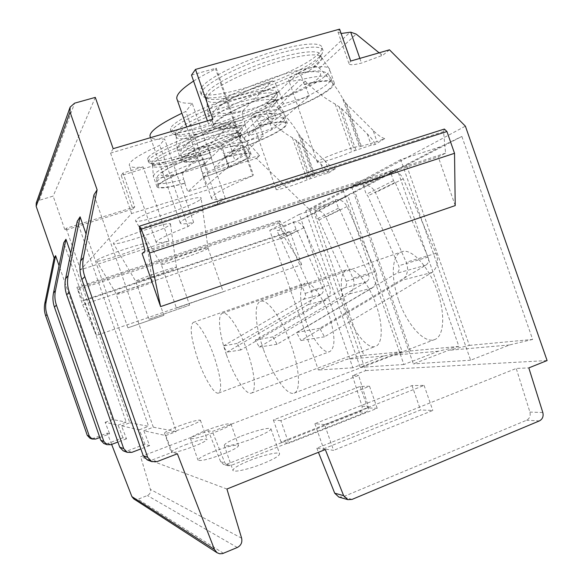 <?xml version="1.0" encoding="UTF-8"?>
<svg xmlns="http://www.w3.org/2000/svg" width="583" height="583" viewBox="0 0 583 583"><rect width="100%" height="100%" fill="white"/><g stroke="black" fill="none" stroke-linecap="round" stroke-linejoin="round"><path stroke-width="0.44" stroke-dasharray="2.92 2.19" d="M133.689 498.837L137.974 499.245L147.397 495.528C149.948 494.238 150.946 492.198 150.385 489.399L140.649 456.715L208.328 430.822L212.321 431.456L358.618 375.394L368.303 406.446C368.893 409.128 368.033 411.066 365.723 412.254L230.781 465.547L227.844 465.686L224.885 462.946L212.321 431.456M36.226 203.037L39.229 200.319L53.155 196.099L65.034 230.241L132.888 208.991L121.228 175.483L221.394 145.138L228.959 166.862L256.396 158.357L309.682 209.756L365.716 370.599L352.482 375.663L362.014 406.227C362.59 408.865 361.744 410.775 359.463 411.941L226.496 464.352L223.602 464.483L220.687 461.787L208.328 430.822M111.637 444.406L107.272 433.147L93.506 438.278L89.993 438.241M301.622 264.682L290.013 231.342L84.214 300.056L96.508 335.385L301.622 264.682L284.285 237.237L279.359 223.092L279.301 220.607L280.241 221.445L286.668 233.025L290.013 231.342M286.668 233.025L82.946 301.076L84.214 300.056M96.508 335.385L82.648 304.792L76.905 287.346L82.946 301.076M284.285 237.237L82.648 304.792M325.292 449.551L316.795 448.189L516.232 368.449L528.817 367.895M365.716 370.599L547.102 360.556M352.482 375.663L358.618 375.394M226.925 489.02L140.649 456.715M249.845 460.432C263.254 455.061 278.703 451.497 279.578 453.676C279.811 455.644 274.287 458.959 262.999 463.616C249.196 469.184 233.564 472.696 232.967 470.466C232.96 468.368 238.585 465.03 249.845 460.432M213.414 451.621C227.297 446.483 235.663 444.45 238.491 445.521C238.505 447.088 233.448 449.923 223.311 454.011C209.108 459.266 200.676 461.321 198.001 460.184C198.169 458.515 203.307 455.666 213.414 451.621M185.35 444.829C197.513 440.354 204.742 438.511 207.038 439.29C206.914 440.58 202.257 443.051 193.068 446.695C180.672 451.257 173.384 453.122 171.213 452.299C171.475 450.929 176.19 448.444 185.35 444.829M324.6 424.577L314.893 423.703L412.021 385.589L424.089 385.399L324.6 424.577L333.585 450.382L323.638 448.801L420.518 409.973L432.819 410.447L333.585 450.382M280.86 420.635L273.369 419.964L360.163 386.405L369.535 386.252L280.86 420.635L288.738 443.262L281.064 442.038L367.662 407.925L377.216 408.297L288.738 443.262M316.795 448.189L318.427 452.306M338.854 497.088L342.935 496.862L526.558 420.248C529.648 418.572 530.763 415.847 529.918 412.079L516.232 368.449M455.228 205.588L438.241 156.842L445.58 153.154L443.546 131.598L444.392 129.054M142.092 253.481L438.241 156.842M445.58 153.154L145.043 251.113M177.378 453.778L172.225 452.262L165.754 435.567L143.841 430.764L149.591 445.601L144.948 444.239L139.344 429.78L121.497 425.874L126.518 438.81L122.977 437.767L107.709 443.503L103.803 443.474M107.272 433.147L109.633 433.847L99.81 437.505M122.977 437.767L118.072 425.124L105.151 422.296L109.633 433.847M126.518 438.81L117.919 442.045M121.497 425.874L129.812 422.784L70.783 253.146M118.072 425.124L126.205 422.099L63.773 242.696M143.841 430.764L153.314 427.208L176.35 431.544L93.958 194.839M165.754 435.567L176.35 431.544M129.812 422.784L148.592 426.319L77.248 221.336M139.344 429.78L148.592 426.319M105.151 422.296L112.614 419.541L126.205 422.099M149.591 445.601L140.867 448.917M153.314 427.208L86.058 233.972M144.948 444.239L127.597 450.827L123.151 450.797M112.614 419.541L59.072 265.688M168.939 241.049L80.578 269.791L131.598 213.531L252.767 175.774C225.781 187.172 212.023 194.649 211.476 198.191C211.767 199.94 216.373 199.969 225.308 198.278L218.02 203.81C193.381 213.793 180.796 220.199 180.256 223.027C180.584 224.389 185.044 224.149 193.636 222.305L188.018 226.568C167.168 234.883 156.536 240.116 156.127 242.288C156.463 243.373 160.733 242.958 168.939 241.049L143.126 166.898C134.622 167.955 130.009 167.394 129.295 165.215C129.069 161.221 139.22 154.597 159.735 145.335L164.625 138.987C156.361 139.738 151.558 138.98 150.21 136.721M143.126 166.898L122.969 172.991L134.768 206.878L66.156 228.339L65.034 230.241M121.228 175.483L122.969 172.991M221.394 145.138C224.302 142.74 230.336 139.971 239.496 136.837L261.381 116.134C254.866 117.81 251.36 118.065 250.858 116.899C252.111 114.166 259.18 110.537 272.072 106.011L299.881 79.696C292.914 81.401 289.175 81.518 288.672 80.039C287.973 77.699 300.864 70.74 313.647 66.681L349.989 32.284M341.113 33.493L337.943 31.956L339.598 29.15M191.501 75.09L216.213 68.16L215.579 68.998L252.767 175.774M225.308 198.278L192.193 103.206C183.82 103.57 178.813 102.389 177.166 99.671M193.585 81.081C199.656 77.204 206.98 73.174 215.579 68.998M192.193 103.206L185.853 111.44L181.903 113.255M201.682 87.122C207.934 78.559 237.296 63.299 267.721 53.381C298.183 43.397 321.78 41.291 321.984 47.66C322.1 49.336 320.883 51.421 318.325 53.906C298.372 74.682 201.004 105.778 200.122 91.283L201.682 87.122M171.431 126.883C176.204 120.302 201.711 107.644 228.463 98.964C255.245 90.234 276.335 87.676 276.604 92.544L274.199 96.712C259.027 112.774 171.059 140.926 170.411 129.659L171.431 126.883M148.14 157.476C151.908 152.272 174.477 141.472 198.373 133.733C222.283 125.943 241.362 123.159 241.639 126.992L239.97 129.914C228.106 142.682 147.885 168.436 147.441 159.421L148.14 157.476M95.306 97.39L53.155 196.099M201.164 94.286L202.746 90.183C209.027 81.7 238.411 66.506 268.836 56.58C299.29 46.589 322.865 44.395 323.04 50.677L322.173 53.519L319.353 56.857C300.908 75.732 214.041 105.151 202.622 96.282L201.164 94.286L200.122 91.283M321.663 58.045C321.75 59.546 320.599 61.426 318.209 63.685C299.407 82.72 207.242 112.286 206.725 99.139L208.291 95.306C214.296 87.559 241.253 73.713 269.455 64.363C297.68 54.955 320.278 52.288 321.568 57.549L320.614 55.028C320.446 49.191 298.263 51.355 269.63 60.749C241.027 70.077 213.283 84.302 207.227 92.252L205.675 96.137L206.994 97.959C217.488 106.281 299.902 78.355 317.181 60.727L319.819 57.615L322.173 53.519M320.614 55.028L319.819 57.615M209.435 109.4L207.752 113.197C208.131 126.227 305.397 94.854 325.831 75.44C328.44 73.115 329.723 71.199 329.665 69.69L329.584 69.231C328.462 63.977 304.625 67.103 274.578 77.145C244.561 87.129 215.834 101.573 209.435 109.4M279.184 91.633L278.689 92.114C243.541 103.81 211.993 120.834 213.954 126.176C215.557 129.871 226.022 129.309 245.341 124.5L244.947 124.879C224.965 129.885 214.129 130.483 212.445 126.679L214.209 123.1C220.367 115.813 249.356 101.566 279.184 91.633L283.447 103.869L309.179 96.246L271.867 128.77L248.737 135.766L283.447 103.869M304.945 84.098L304.413 84.593C322.771 80.374 332.259 80.111 332.871 83.814C333.534 90.088 300.974 106.74 268.53 117.562L268.1 117.955C294.08 109.24 320.905 96.814 330.444 88.689C333.09 86.466 334.409 84.644 334.387 83.245C333.76 79.426 323.944 79.718 304.945 84.098L309.179 96.246M243.155 110.559C242.113 112.293 242.288 115.339 243.672 119.712C224.338 124.471 213.844 124.944 212.197 121.133C210.179 115.623 241.668 98.432 276.823 86.758C275.249 82.597 273.638 80.673 272.006 80.979L243.155 110.559C222.597 115.186 214.435 114.246 218.661 107.746C224.185 101.26 247.083 89.665 271.605 81.27M245.341 124.5L243.672 119.712M244.947 124.879L248.737 135.766M278.689 92.114L276.823 86.758M297.177 73.881L297.687 73.553C299.407 73.327 301.025 75.236 302.555 79.266C320.934 75.112 330.452 74.937 331.1 78.741C331.836 85.205 299.319 102.003 266.868 112.811C265.498 108.467 265.382 105.414 266.526 103.672L297.177 73.881C318.238 69.705 325.11 71.345 317.793 78.792C309.952 85.81 288.345 96.18 266.526 103.672M268.1 117.955L271.867 128.77M268.53 117.562L266.868 112.811M304.413 84.593L302.555 79.266M171.322 132.283L172.357 129.535C177.152 123.028 202.68 110.42 229.425 101.733C256.199 92.989 277.275 90.372 277.523 95.167L276.976 97.062L275.096 99.292C260.965 114.013 181.481 140.656 172.357 133.616L170.411 129.659M276.335 101.522L274.061 105.297C259.763 119.996 176.547 146.741 176.175 136.524L177.203 133.966C181.809 128.005 205.289 116.469 230.132 108.292C254.997 100.072 275.147 97.172 276.262 101.194L275.416 98.899C275.183 94.446 255.347 96.982 230.161 105.21C205.005 113.386 180.912 125.207 176.277 131.306L175.264 133.901L176.204 135.125C184.578 141.72 259.931 116.447 273.157 102.71L276.976 97.062M275.416 98.899L274.921 100.633M178.172 146.253L177.072 148.789C177.327 158.919 265.207 130.519 280.751 115.529L283.214 111.382C282.223 107.374 260.958 110.683 234.512 119.457C208.087 128.187 183.069 140.241 178.172 146.253M237.172 132.428L236.8 132.793C207.001 142.769 180.883 156.178 182.486 160.121C184.009 162.948 193.68 162.023 211.498 157.359L211.192 157.65C192.776 162.497 182.763 163.466 181.175 160.565L182.326 158.175C186.939 152.68 211.33 141.086 237.172 132.428L240.852 143.01L263.392 136.16L235.036 160.872L214.522 167.204L240.852 143.01M259.726 125.651L259.326 126.015C276.429 121.781 285.342 121.089 286.064 123.946C286.8 128.493 259.938 141.713 232.056 151.077L231.728 151.376C254.625 143.666 277.544 133.288 284.781 127.109L287.383 123.465C286.632 120.521 277.413 121.249 259.726 125.651L263.392 136.16M209.37 145.349C208.583 146.727 208.809 149.335 210.033 153.161C192.208 157.782 182.508 158.642 180.956 155.719C179.309 151.653 205.384 138.12 235.182 128.158C233.812 124.492 232.486 122.751 231.218 122.933L209.37 145.349C190.969 149.795 183.273 149.591 186.268 144.737C190.444 139.833 209.72 130.41 230.955 123.122M211.498 157.359L210.033 153.161M211.192 157.65L214.522 167.204M236.8 132.793L235.182 128.158M253.372 116.454L253.7 116.243C255.041 116.112 256.382 117.839 257.722 121.41C274.841 117.219 283.775 116.6 284.533 119.544C285.313 124.223 258.488 137.552 230.606 146.901C229.389 143.097 229.214 140.496 230.066 139.097L253.372 116.454C272.246 112.249 279.002 112.942 273.631 118.546C265.71 124.769 251.193 131.627 230.066 139.097M259.326 126.015L257.722 121.41M232.056 151.077L230.606 146.901M231.728 151.376L235.036 160.872M148.257 161.746L148.964 159.829C152.746 154.677 175.323 143.921 199.218 136.167C223.129 128.369 242.185 125.534 242.448 129.317L240.772 132.21C229.658 143.986 156.412 168.407 149.015 162.686L147.441 159.421M241.398 134.913L239.824 137.559C228.645 149.241 152.79 173.698 152.564 165.514L153.271 163.721C159.567 153.249 241.799 126.241 241.34 134.688L240.59 132.596C242.732 123.312 158.897 150.56 152.454 161.374L151.755 163.189L152.447 164.049C159.232 169.398 228.623 146.26 239.03 135.263L242.083 130.636M240.59 132.596L240.262 133.806M154.116 174.623L153.351 176.394C153.482 184.505 233.623 158.532 245.793 146.624L247.491 143.717C248.358 135.212 160.828 164.078 154.116 174.623M205.187 163.488L204.895 163.765C179.068 172.459 156.827 183.434 158.161 186.451C159.589 188.666 168.553 187.522 185.044 183.04L184.804 183.273C167.751 187.93 158.481 189.118 156.987 186.837L157.782 185.168C161.36 180.876 182.392 171.154 205.187 163.488L208.43 172.801L228.47 166.592L206.2 186.013L187.77 191.785L208.43 172.801M225.249 157.33L224.936 157.621C240.881 153.453 249.24 152.506 250.012 154.765C250.726 158.197 227.917 169.07 203.511 177.305L203.248 177.545C226.022 169.631 241.398 162.752 249.371 156.9L251.171 154.349C250.369 152.025 241.734 153.016 225.249 157.33L228.47 166.592M183.004 172.495C182.399 173.632 182.639 175.898 183.747 179.302C167.234 183.754 158.255 184.833 156.798 182.545C155.428 179.433 177.647 168.363 203.474 159.684C202.257 156.412 201.142 154.83 200.129 154.918L183.004 172.495C166.366 176.729 159.137 176.977 161.323 173.224C166.468 168.465 179.338 162.409 199.94 155.049M185.044 183.04L183.747 179.302M184.804 183.273L187.77 191.785M204.895 163.765L203.474 159.684M219.886 148.993L220.119 148.84C221.19 148.782 222.327 150.356 223.522 153.555C239.475 149.437 247.855 148.541 248.649 150.866C249.407 154.4 226.619 165.361 202.214 173.588C201.12 170.2 200.909 167.933 201.58 166.782L219.886 148.993C236.96 144.883 243.468 145.007 239.409 149.35C232.996 154.327 220.389 160.136 201.58 166.782M224.936 157.621L223.522 153.555M203.511 177.305L202.214 173.588M203.248 177.545L206.2 186.013M188.018 226.568L159.735 145.335M169.937 224.849L170.491 224.127C172.641 220.031 116.862 238.418 113.678 242.9L113.401 243.475C113.313 246.791 164.843 229.775 169.937 224.849M200.29 199.488L201.135 198.388C203.861 193.024 140.35 213.866 135.912 219.857L135.489 220.731C135.46 225.053 193.381 206.003 200.29 199.488M146.639 244.321L147.018 243.818C148.789 240.582 99.037 257.052 96.676 260.514L96.494 260.914C96.348 263.545 142.755 248.161 146.639 244.321M147.018 243.818L152.272 281.99L163.889 315.345L127.896 327.843L116.236 294.342C115.653 295.552 149.102 284.205 151.988 282.23L152.28 281.983C153.438 280.576 118.517 292.426 116.418 294.16L96.494 260.914M127.896 327.843L163.889 315.345M170.491 224.127L176.467 267.357L189.621 305.135L148.949 319.258L135.744 281.327C135.059 282.842 172.255 270.257 176.044 267.706L176.467 267.349C177.881 265.578 138.812 278.805 136.014 281.057L135.744 281.327L113.401 243.475M148.949 319.258L189.621 305.135M208.044 248.234L223.216 291.806L176.423 308.057L161.207 264.347C160.376 266.314 202.265 252.169 207.402 248.781L208.044 248.234C209.836 245.924 165.47 260.914 161.622 263.931L161.207 264.347L135.489 220.731M176.423 308.057L223.216 291.806M113.16 148.672L110.559 153.089L131.598 213.531M80.578 269.791L66.156 228.339M110.559 153.089L208.568 124.092L207.446 120.878M216.213 68.16L253.503 175.213M212.853 119.282L208.568 124.092M218.02 203.81L185.853 111.44M193.636 222.305L164.625 138.987M132.888 208.991L134.768 206.878M228.959 166.862C232.056 164.574 238.316 161.834 247.724 158.642L259.61 155.741L258.59 154.451L259.071 155.821M258.59 154.451L244.029 138.003L240.079 136.692L247.724 158.642M240.079 136.692L239.496 136.837M256.396 158.357L259.61 155.741M335.487 168.691L327.886 173.34L324.359 174.026L307.088 179.819C296.077 184.753 275.504 191.137 276.116 189.395C275.008 187.646 310.55 174.805 313.049 176.066L328.848 171.271L335.487 168.691C332.55 167.634 329.176 165.171 325.372 161.287L328.848 171.271M261.381 116.134L266.198 117.467C274.885 125.935 283.637 132.72 292.455 137.814L297.804 141.654L320.927 164.173C324.41 167.503 326.72 170.367 327.879 172.765L327.886 173.34M309.682 209.756L465.38 126.154M389.48 49.817L382.776 55.283L361.482 63.081C353.56 65.092 349.385 65.245 348.955 63.554L350.718 61.047M379.11 52.82L382.776 55.283M313.647 66.681C315.833 66.083 317.75 66.593 319.382 68.196C329.614 78.355 337.338 88.397 342.564 98.316L359.471 146.829L377.004 141.633L384.693 138.616C381.202 137.515 377.325 134.753 373.062 130.315L377.004 141.633M373.062 130.315L346.739 104.284L342.564 98.316M384.693 138.616L374.935 144.577L371.247 145.174L351.811 151.653C339.014 157.497 316.562 164.391 317.305 162.205C316.146 159.822 357.736 144.635 359.471 146.829M299.881 79.696L305.273 81.27C315.031 90.904 325.022 98.512 335.232 104.095L341.383 108.372L367.356 134.024C371.174 137.719 373.703 140.955 374.935 143.731L374.935 144.577M272.072 106.011L274.797 105.931L277.158 107.316C286.224 116.177 293.22 124.849 298.153 133.318L313.049 176.066M325.372 161.287L301.972 138.47L298.153 133.318M301.972 138.47L314.951 175.716M297.804 141.654L310.622 178.434M341.383 108.372L355.9 150.035M346.739 104.284L361.46 146.544M380.772 53.898L381.45 55.851M359.857 58.402L361.482 63.081M469.351 345.391L532.636 339.43L461.874 136.451L406.548 165.215L469.351 345.391L448.458 350.339L413.34 363.901L351.432 186.239L387.199 174.557L406.548 165.215M410.359 350.959L458.872 346.382L397.395 169.974L354.981 192.026L410.359 350.959L391.63 355.346L360.177 367.334L305.696 210.929L337.644 200.399L354.981 192.026M363.814 355.346L402.19 351.724L347.832 195.735L314.288 213.174L363.814 355.346L346.849 359.288L318.384 370.023L269.732 230.343L298.598 220.768L314.288 213.174M532.636 339.43L509.52 344.961L470.605 360.207L400.703 159.64L440.435 146.785L461.874 136.451M440.435 146.785L387.199 174.557M509.52 344.961L448.458 350.339M470.605 360.207L413.34 363.901M400.703 159.64L351.432 186.239M398.575 299.917C390.661 277.77 391.601 255.179 401.447 251.856C411.117 247.447 428.862 266.3 437.403 291.544C445.667 314.667 443.925 336.828 434.481 339.627C424.001 343.853 406.672 323.937 398.575 299.917M390.129 170.979C395.988 170.593 400.353 173.224 403.232 178.864L436.055 253.357C438.853 260.871 437.556 267.225 432.163 272.414L324.491 336.828L319.776 328.273L425.787 265.221C428.512 263.239 429.277 260.528 428.068 257.088L395.15 182.413L393.518 180.708L390.129 170.979L363.107 185.197C368.631 184.818 372.741 187.267 375.445 192.543L406.22 262.255C408.836 269.288 407.597 275.242 402.496 280.117L300.981 340.516L296.565 332.529L396.498 273.391C399.078 271.532 399.8 268.989 398.67 265.768L367.815 195.895L366.284 194.307L363.107 185.197M393.518 180.708L366.284 194.307M263.421 349.283C255.252 326.225 253.539 303.663 260.441 301.375C267.087 297.971 282.208 318.857 291.201 345.202C299.771 369.382 300.806 391.433 294.109 393.139C286.792 396.156 271.926 374.235 263.421 349.283M319.776 328.273L296.565 332.529M324.491 336.828L300.981 340.516M432.163 272.414L402.496 280.117M458.872 346.382L438.358 351.228L403.881 364.513L343.292 190.634L378.389 179.149L397.395 169.974M378.389 179.149L337.644 200.399M438.358 351.228L391.63 355.346M403.881 364.513L360.177 367.334M343.292 190.634L305.696 210.929M346.44 311.169C339.488 291.66 339.488 272.057 347.045 269.565C354.406 266.147 368.653 282.901 376.079 304.771C383.301 325.037 382.74 344.283 375.452 346.389C367.538 349.654 353.538 332.121 346.44 311.169M335.509 199.729C340.683 199.357 344.531 201.623 347.053 206.528L375.714 271.35C378.148 277.894 376.968 283.44 372.18 287.987L277.063 344.269L272.961 336.857L366.576 281.742C368.995 280 369.68 277.632 368.631 274.637L339.889 209.676L338.461 208.204L335.509 199.729L314.878 210.594C319.79 210.223 323.434 212.358 325.817 216.978L352.904 278.149C355.2 284.329 354.07 289.569 349.509 293.868L259.253 347.06L255.376 340.078L344.203 287.98C346.506 286.333 347.162 284.096 346.171 281.268L319.018 219.973L317.662 218.589L314.878 210.594M338.461 208.204L317.662 218.589M226.437 354.726C219.295 334.511 217.197 314.951 222.444 313.275C227.443 310.637 239.657 328.943 247.425 351.636C254.866 372.697 256.491 391.849 251.375 393.11C245.924 395.449 233.841 376.392 226.437 354.726M272.961 336.857L255.376 340.078M277.063 344.269L259.253 347.06M372.18 287.987L349.509 293.868M402.19 351.724L383.767 356.038L352.832 367.807L299.37 214.34L330.787 203.977L347.832 195.735M330.787 203.977L298.598 220.768M383.767 356.038L346.849 359.288M352.832 367.807L318.384 370.023M299.37 214.34L269.732 230.343M305.594 319.98C299.239 300.005 298.977 287.783 304.8 283.316C310.593 280.576 322.399 295.639 328.965 314.937C335.327 335.363 335.582 347.585 329.745 351.615C323.565 354.224 311.905 338.563 305.594 319.98M293.438 221.883C298.073 221.518 301.506 223.508 303.743 227.851L329.191 285.218C331.348 291.019 330.269 295.938 325.955 299.983L240.808 349.953L237.172 343.416L320.956 294.459C323.135 292.914 323.754 290.808 322.822 288.155L297.323 230.679L296.047 229.381L293.438 221.883L277.165 230.445C281.589 230.096 284.861 231.976 286.989 236.1L311.184 290.589C313.231 296.098 312.197 300.77 308.072 304.618L226.853 352.147L223.398 345.945L303.313 299.378C305.39 297.906 305.988 295.909 305.106 293.387L280.86 238.804L279.651 237.565L277.165 230.445M296.047 229.381L279.651 237.565M197.717 358.946C190.976 338.41 189.475 326.24 193.213 322.421C197.105 320.315 207.286 336.595 214.121 356.534C220.928 377.565 222.415 389.743 218.596 393.073C214.384 394.953 204.269 378.09 197.717 358.946M237.172 343.416L223.398 345.945M240.808 349.953L226.853 352.147M325.955 299.983L308.072 304.618M147.208 459.9L152.309 459.921L172.225 452.262M241.355 436.055C254.8 430.786 270.155 426.953 270.906 428.767C271.037 430.436 265.44 433.541 254.108 438.095C240.276 443.554 224.739 447.343 224.266 445.478C224.368 443.692 230.066 440.551 241.355 436.055M206.025 430.407C219.929 425.313 228.244 423.149 230.977 423.921C230.904 425.255 225.789 427.929 215.623 431.937C201.412 437.148 193.017 439.334 190.452 438.503C190.699 437.068 195.895 434.371 206.025 430.407M178.821 426.056C190.991 421.618 198.184 419.673 200.399 420.219C200.209 421.327 195.516 423.673 186.298 427.252C173.894 431.77 166.643 433.737 164.544 433.147C164.872 431.967 169.631 429.605 178.821 426.056M314.893 423.703L323.638 448.801M424.089 385.399L432.819 410.447M412.021 385.589L420.518 409.973M273.369 419.964L281.064 442.038M369.535 386.252L377.216 408.297M360.163 386.405L367.662 407.925M279.359 223.092L77.437 289.824M280.241 221.445L77.532 288.359M443.546 131.598L139.621 228.609M542.824 412.524L529.918 412.079M539.413 420.89L526.558 420.248M352.059 499.405L342.935 496.862M241.617 538.189L150.385 489.399M237.288 547.503L147.397 495.528M223.449 553.303L137.974 499.245M110.908 444.683L107.709 443.503M131.794 452.372L127.597 450.827M93.506 438.278L95.648 439.065M39.229 200.319L74.588 103.176M244.029 138.003L266.198 117.467M319.382 68.196L356.184 34.105M277.158 107.316L305.273 81.27M300.398 136.553L314.113 175.913M292.455 137.814L307.088 179.819M295.821 140.088L309.347 178.908M320.927 164.173L324.359 174.026M335.232 104.095L351.811 151.653M339.117 106.616L354.435 150.582M367.356 134.024L371.247 145.174M344.998 102.076L360.564 146.734M403.232 178.864L375.445 192.543M395.15 182.413L367.815 195.895M428.068 257.088L398.67 265.768M425.787 265.221L396.498 273.391M436.055 253.357L406.22 262.255M347.053 206.528L325.817 216.978M339.889 209.676L319.018 219.973M368.631 274.637L346.171 281.268M366.576 281.742L344.203 287.98M375.714 271.35L352.904 278.149M303.743 227.851L286.989 236.1M297.323 230.679L280.86 238.804M322.822 288.155L305.106 293.387M320.956 294.459L303.313 299.378M329.191 285.218L311.184 290.589M156.987 461.641L152.309 459.921M362.014 406.227L368.303 406.446M359.463 411.941L365.723 412.254M226.496 464.352L230.781 465.547M220.687 461.787L224.885 462.946M76.905 287.346L279.301 220.607M70.113 107.134L69.916 107.68M323.04 50.677L321.984 47.66M206.994 97.959L202.622 96.282M206.725 99.139L205.675 96.137M206.695 98.622L207.73 112.723M321.568 57.549L329.584 69.231M334.387 83.245L329.665 69.69M297.687 73.56C306.884 71.549 314.099 70.674 319.338 70.944L324.177 71.884C325.278 72.43 328.222 72.627 331.1 78.741L332.871 83.814M272.006 80.986C242.936 90.154 215.36 107.352 215.987 109.116C213.684 112.453 211.556 112.053 212.197 121.133L213.954 126.176M212.445 126.679L207.752 113.197M277.523 95.167L276.604 92.544M176.204 135.125L172.357 133.616M176.175 136.524L175.264 133.901M176.153 136.174L177.05 148.476M276.262 101.194L283.214 111.382M287.383 123.465L283.28 111.688M231.225 122.933C204.939 131.547 184.272 144.067 184.352 145.531C182.443 148.279 180.504 147.419 180.956 155.719L182.486 160.121M253.7 116.243L264.901 113.925C273.66 112.759 276.335 113.299 277.18 113.51C279.111 114.377 280.787 113.087 284.533 119.544L286.064 123.946M181.175 160.565L177.072 148.789M242.448 129.317L241.639 126.992M152.447 164.049L149.015 162.686M152.564 165.514L151.755 163.189M152.549 165.273L153.336 176.175M241.34 134.688L247.491 143.717M251.171 154.349L247.542 143.928M200.129 154.918C176.802 162.657 159.633 172.706 159.757 173.821C158.182 176.168 156.55 174.834 156.798 182.545L158.161 186.451M220.119 148.847L231.764 146.289C238.666 145.488 242.12 145.305 242.127 145.735C243.665 146.45 245.086 145.065 248.649 150.866L250.012 154.765M156.987 186.837L153.351 176.394M156.127 242.288L129.295 165.215M208.036 248.249L201.135 198.388M211.476 198.191L186.684 126.999M180.256 223.027L150.531 137.654M276.116 189.395L250.858 116.899M328.018 173.187L327.872 172.765M317.305 162.205L288.672 80.039M374.935 143.739L375.146 144.358M348.955 63.554L337.943 31.956M260.441 301.375L401.447 251.856M294.109 393.139L434.481 339.627M222.444 313.275L347.045 269.565M251.375 393.11L375.452 346.389M193.213 322.421L304.8 283.316M218.596 393.073L329.745 351.615M227.844 465.686L223.602 464.483M270.906 428.767L279.578 453.676M224.266 445.478L232.967 470.466M230.977 423.921L238.491 445.521M190.452 438.503L198.001 460.184M200.399 420.219L207.038 439.29M164.544 433.147L171.213 452.299"/><path stroke-width="0.87" d="M99.81 437.505L95.648 439.065L92.07 439.028L89.993 438.241L87.275 435.392L45.693 315.877C44.272 311.716 43.987 307.496 44.847 303.204L54.139 257.978L36.161 206.309L36.226 203.037L69.916 107.68M131.889 496.607L214.442 549.434L217.116 552.771L133.689 498.837L131.889 496.607L111.637 444.406M217.116 552.771L219.733 553.77L222.546 553.617L237.288 547.503C241.034 545.506 242.477 542.401 241.617 538.189L226.925 489.02L325.292 449.551L343.635 495.652L347.891 499.646L352.059 499.405L539.413 420.89C542.554 419.17 543.691 416.386 542.824 412.524L528.817 367.895L547.102 360.556L465.38 126.154L389.48 49.817L350.718 61.047L339.598 29.15L195.487 69.406L212.853 119.282L113.16 148.672L95.306 97.39L74.588 103.176L70.113 107.134L70.026 112.009L97.113 189.832L83.471 257.548C82.21 263.99 82.655 270.352 84.797 276.634L147.681 457.327L151.755 461.627L156.987 461.641L177.378 453.778L214.442 549.434M318.427 452.306L334.7 493.189L338.854 497.088L347.891 499.646M160.587 306.607L142.092 253.481L145.043 251.113L139.621 228.609L139.526 226.153L141.319 229.17L149.605 252.971L160.587 306.607L455.228 205.588L454.529 153.307L149.605 252.971M139.526 226.153L444.392 129.054L446.935 131.525L454.529 153.307M117.919 442.045L110.908 444.683L106.922 444.654L103.825 441.404L56.405 305.12C54.787 300.383 54.467 295.574 55.436 290.691L65.945 239.256L63.773 242.696L53.483 292.994C52.536 297.767 52.856 302.468 54.438 307.103L100.779 440.296L103.803 443.474L106.922 444.654M70.783 253.146L65.945 239.256M140.867 448.917L131.794 452.372L127.24 452.342L123.705 448.619L69.275 292.214C67.417 286.77 67.045 281.261 68.145 275.664L80.09 216.825L77.248 221.336L65.588 278.689C64.509 284.14 64.881 289.511 66.688 294.809L119.704 447.168L123.151 450.797L127.24 452.342M86.058 233.972L80.09 216.825M59.072 265.688L55.589 255.675L54.139 257.978M97.113 189.832L93.958 194.839L80.629 260.914C79.397 267.196 79.827 273.398 81.919 279.527L143.229 455.709L147.208 459.9L151.755 461.627M92.07 439.028L89.308 436.128L47.004 314.55C45.561 310.324 45.277 306.031 46.144 301.673L55.589 255.675M379.11 52.82L356.184 34.105L350.711 32.167L341.113 33.493M195.487 69.406L191.501 75.09L207.446 120.878M177.166 99.671L176.824 98.673C176.161 94.657 181.75 88.791 193.585 81.081M150.21 136.721L150.006 136.145C149.605 131.321 160.238 123.691 181.903 113.255M350.711 32.167L359.857 58.402M343.635 495.652L334.7 493.189M446.935 131.525L141.319 229.17M36.161 206.309L70.026 112.009M55.436 290.691L53.483 292.994M56.405 305.12L54.438 307.103M103.825 441.404L100.779 440.296M87.275 435.392L89.308 436.128M45.693 315.877L47.004 314.55M44.847 303.204L46.144 301.673M83.471 257.548L80.629 260.914M84.797 276.634L81.919 279.527M147.681 457.327L143.229 455.709M68.145 275.664L65.588 278.689M69.275 292.214L66.688 294.809M123.705 448.619L119.704 447.168M186.684 126.999L176.824 98.673M150.531 137.654L150.006 136.145"/></g></svg>
